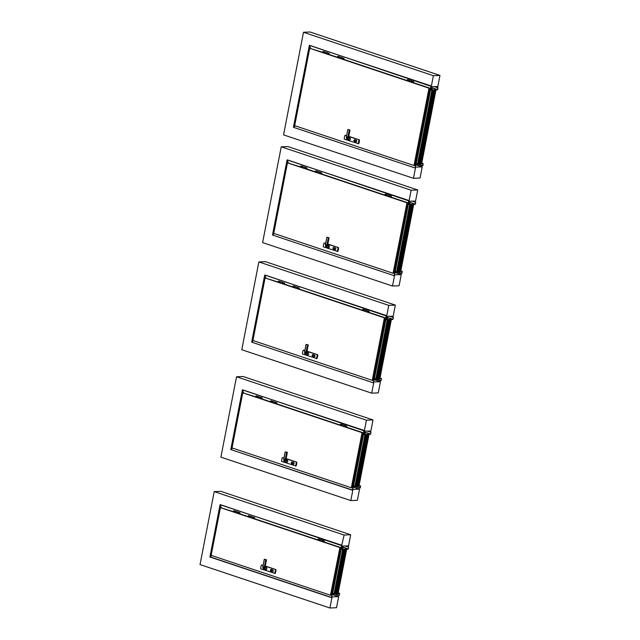 <?xml version="1.0" encoding="UTF-8"?>
<svg xmlns="http://www.w3.org/2000/svg" width="640" height="640" viewBox="0 0 640 640"><rect width="100%" height="100%" fill="white"/><g stroke="black" fill="none" stroke-linecap="round" stroke-linejoin="round"><path stroke-width="0.96" d="M329.928 608L332.088 596.888L338.664 596.616L336.504 607.728L329.928 608L200.024 564.576L214.208 491.6L344.112 535.024L341.576 546.016M333.184 594.784L338.664 596.616M214.208 491.6L220.792 491.328L350.688 534.76L348.528 545.872L341.952 546.136M350.688 534.76L344.112 535.024M364.272 431.304L366.432 420.192L373.016 419.928L370.856 431.04L363.896 431.184M352.592 489.336L359.544 489.192L354.064 487.36M359.544 489.192L357.384 500.304L350.808 500.576L352.968 489.464M350.808 500.576L220.904 457.152L236.528 376.768L243.112 376.496L373.016 419.928M236.528 376.768L366.432 420.192M386.592 316.472L388.752 305.36L395.336 305.088L393.176 316.208L386.216 316.352M373.472 381.912L380.432 381.768L374.944 379.936M380.432 381.768L378.272 392.88L371.688 393.152L373.848 382.04M371.688 393.152L241.784 349.728L258.848 261.936L265.432 261.664L395.336 305.088M258.848 261.936L388.752 305.36M408.968 201.344L411.128 190.232L417.712 189.96L415.552 201.072L408.6 201.216M394.296 274.784L401.256 274.64L395.768 272.808M401.256 274.64L399.096 285.752L392.512 286.024L394.672 274.912M392.512 286.024L262.608 242.6L281.232 146.808L287.816 146.536L417.712 189.96M281.232 146.808L411.128 190.232M431.232 86.808L433.392 75.696L439.976 75.424L437.816 86.536L430.864 86.68M415.24 167.064L422.192 166.92L416.704 165.088M422.192 166.92L420.032 178.032L413.448 178.304L415.608 167.192M413.448 178.304L283.552 134.88L303.496 32.272L310.072 32L439.976 75.424M303.496 32.272L433.392 75.696M324.176 540.888L323.704 541.904L324.064 540.816L322.784 540.384L322.416 541.472L319.592 540.528L319.88 539.424L322.744 540.368L322.568 541.472M319.296 540.376L319.936 539.432L318.488 539L318.272 540.088L318.112 539.008M319.056 540.352L318.272 540.088M319.888 539.424L319.528 540.496M318.096 539.832L318.344 539.088M322.976 541.608L323.448 541.76M322.24 541.216L322.496 540.48M323.536 541.656L323.784 540.912M324.232 541.888L324.48 541.136M235.144 512.296L235.496 511.2L235.168 512.304L237.976 513.248L238.32 512.152L235.528 511.216M234.064 510.776L233.848 511.864L234.2 510.768L233.432 511.536L233.688 510.784M234.872 512.152L234.336 512.024M233.976 510.696L235.496 511.2L235.104 512.272L234.632 512.128M233.672 511.608L233.92 510.864M239.752 512.664L239.28 513.68L239.64 512.592L238.072 512.256L238.144 513.248M238.552 513.384L239.024 513.536M237.816 513L238.072 512.256M239.112 513.432L239.36 512.688M239.808 513.664L240.056 512.92M250.16 516.12L253.032 517.064L252.688 518.16L249.872 517.224L250.216 516.128L248.92 515.688L248.376 516.536L249.84 517.208L250.048 516.128L249.816 517.192M248.376 516.528L248.632 515.784M248.144 516.448L248.392 515.704L248.44 516.704M248.32 516.704L248.688 515.608M254.464 517.584L253.984 518.6L254.352 517.504L252.776 517.168L252.856 518.16M253.256 518.296L253.728 518.456M252.528 517.912L252.776 517.168M254.512 518.576L254.76 517.832M254.064 517.608L253.816 518.344M345.088 425.544L344.888 426.64M345.072 425.536L342.2 424.592L341.912 425.696L344.704 426.632L344.808 425.648L344.56 426.392M341.616 425.544L342.256 424.6L340.808 424.168L340.592 425.256L340.952 424.16L340.432 424.176L340.48 425.176M342.208 424.592L341.848 425.664M340.416 425L340.664 424.264M340.184 424.928L340.432 424.176M345.296 426.776L345.768 426.928M346.552 427.048L346.8 426.312L346.024 427.072L346.384 425.976L346.16 427.08M346.384 425.976L344.816 425.64M346.256 427.152L346.8 426.304M346.104 426.08L345.856 426.816M262.072 397.832L261.6 398.848L261.96 397.76L257.776 396.368L257.448 397.464L257.832 396.376M257.432 397.44L257.784 396.368L256.384 395.944L256.168 397.032L256.528 395.936L255.76 396.704L256.008 395.952M257.192 397.32L256.744 397.16M255.992 396.776L256.24 396.032M260.872 398.552L261.344 398.704M260.68 397.328L260.464 398.416M260.136 398.16L260.392 397.424M261.432 398.6L261.688 397.856M262.128 398.832L262.376 398.08M272.176 402.384L272.376 401.288L275.352 402.232L275.008 403.328L272.192 402.392L272.488 401.288L272.136 402.36M260.648 397.312L260.296 398.408L257.488 397.472M271.088 400.864L270.88 401.952L271.088 400.864M271.904 402.24L271.448 402.072M270.704 401.704L270.952 400.952M270.464 401.624L270.712 400.872L270.76 401.872M271.008 400.776L272.52 401.288M275.576 403.464L276.048 403.624M276.832 403.744L277.08 403.008L276.304 403.768L276.672 402.672L276.44 403.768M276.784 402.752L275.096 402.336L275.176 403.328M274.848 403.08L275.096 402.344M276.544 403.84L277.08 403M276.392 402.776L276.144 403.52M364.52 309.76L367.392 310.704L367.024 311.8L364.232 310.864L364.576 309.768L363.28 309.328L362.912 310.424L363.272 309.328L362.504 310.096L362.752 309.344M363.936 310.712L364.408 309.768L364.176 310.832M362.736 310.168L362.984 309.424M367.616 311.936L368.088 312.096M368.872 312.216L369.12 311.48L368.344 312.24L368.704 311.144L368.48 312.248M368.816 311.224L367.136 310.808L367.208 311.8M366.88 311.552L367.136 310.808M368.576 312.32L369.12 311.472M368.424 311.248L368.176 311.992M278.72 281.104L278.488 282.2L278.696 281.112L280.152 281.544L279.752 282.608M279.512 282.488L279.064 282.32M278.312 281.944L278.568 281.2M278.08 281.864L278.328 281.128L278.376 282.12M278.256 282.12L278.984 282.368M283.192 283.72L283.664 283.872M284.448 284L284.696 283.256L283.92 284.016L284.288 282.92L284.056 284.024M284.4 283L282.712 282.584L282.784 283.584M282.464 283.328L282.712 282.584M284.152 284.096L284.696 283.248M284 283.024L283.752 283.768M294.224 287.408L294.696 286.456L297.672 287.4L297.328 288.496L294.512 287.56L294.808 286.456L294.456 287.528M282.984 282.488L282.616 283.576L279.808 282.64M293.408 286.032L293.184 287.112L293.408 286.032M293.024 286.864L293.272 286.12M292.784 286.784L293.032 286.04L293.088 287.04M293.328 285.944L294.848 286.456M297.904 288.632L298.368 288.792M299.16 288.912L299.408 288.176L298.624 288.928L298.992 287.84L298.76 288.936M299.104 287.92L297.416 287.504L297.496 288.496M297.168 288.248L297.416 287.504M298.864 289.008L299.4 288.168M298.712 287.944L298.464 288.688M391.2 196.096L390.72 197.112L391.088 196.016L389.696 195.568L389.592 196.672M386.896 194.632L386.608 195.736L386.896 194.632M385.504 194.208L385.288 195.296L385.648 194.2L384.88 194.968L385.128 194.224M386.32 195.584L385.864 195.416M385.424 194.12L386.936 194.632L386.552 195.704L386.08 195.56M385.112 195.04L385.368 194.296M389.992 196.808L390.464 196.968M389.8 195.592L389.264 196.432L389.936 196.848M389.264 196.424L389.512 195.68M391.112 197.176L391.496 196.352L391.112 197.176M391.248 197.088L391.496 196.344M390.8 196.12L390.56 196.856M302.168 167.504L302.536 166.416L301.08 165.984L300.872 167.072L301.224 165.976L300.704 165.992L300.76 166.992M301.896 167.36L301.44 167.192M306.776 167.872L306.296 168.888L306.664 167.792L305.088 167.456L305.016 168.456L305.344 167.352L302.48 166.408L302.128 167.48M300.696 166.824L300.936 166.08M300.456 166.744L300.704 165.992M305.568 168.584L306.04 168.744M304.84 168.2L305.088 167.456M306.136 168.632L306.384 167.888M306.832 168.864L307.072 168.12M321.48 172.784L321.016 173.808L321.368 172.712L319.976 172.264L319.872 173.368M317.184 171.328L316.896 172.424L317.224 171.328L316.84 172.4L316.152 172.112M302.48 166.408L302.184 167.512L304.984 168.448M315.648 170.992L315.4 171.736L315.944 170.896L320.056 172.272M315.4 171.736L315.936 170.896L315.168 171.656L315.416 170.912M320.28 173.504L320.752 173.664M320.088 172.28L319.544 173.128L320.216 173.536M319.544 173.12L319.8 172.376M320.84 173.552L321.096 172.808M321.536 173.784L321.784 173.04M409.16 80.096L412.032 81.04L411.688 82.136L408.872 81.2L409.16 80.096L408.816 81.168M408.584 81.048L409.216 80.104M407.768 79.672L407.552 80.76L407.768 79.672M407.376 80.504L407.632 79.76M407.144 80.424L407.392 79.68L407.44 80.68M407.688 79.584L409.2 80.096M412.256 82.272L412.728 82.432M413.512 82.552L413.76 81.816L412.984 82.568L413.352 81.48L413.12 82.576M413.464 81.56L411.776 81.144L411.856 82.136M411.528 81.888L411.776 81.144M413.224 82.648L413.76 81.808M413.064 81.584L412.824 82.328M323.36 51.432L323.128 52.536L323.336 51.44L324.8 51.88L324.448 52.976L324.632 51.88L324.392 52.944L323.704 52.656M322.952 52.28L323.208 51.536M322.72 52.2L322.968 51.456L323.016 52.456M322.896 52.456L323.624 52.696M327.832 54.048L328.304 54.208M329.088 54.328L329.336 53.592L328.56 54.352L328.928 53.256L328.696 54.352M328.928 53.256L327.352 52.92L327.432 53.912M327.104 53.664L327.352 52.92M328.8 54.424L329.336 53.584M328.64 53.36L328.4 54.096M342.336 57.744L341.968 58.832L339.12 57.88L339.336 56.792L339.16 57.888M327.624 52.824L327.248 53.912L327.776 54.088M338.056 56.368L337.824 57.448L338.056 56.368M338.864 57.736L338.416 57.576M339.456 56.792L339.096 57.864M337.664 57.2L337.912 56.456M337.424 57.12L337.68 56.376L337.728 57.376M337.968 56.28L339.488 56.792M342.544 58.968L343.016 59.128M343.8 59.248L344.048 58.512L343.272 59.264L343.632 58.176L343.408 59.272M343.744 58.248L342.064 57.84L342.136 58.832M341.808 58.584L342.064 57.84M343.504 59.344L344.048 58.504M343.352 58.272L343.104 59.024M331.76 594.256L332.24 594.392L331.816 594.248L340.68 548.504L331.808 594.256L340.704 548.504M340.64 548.16L342.856 548.272L342.288 549.392L348.216 549.152L348.68 546.936L345.48 545.992M331.88 593.928L341.056 548.296M340.504 548.432L331.408 595.24L330.68 595.264L339.952 547.552L330.464 595.232L211.152 555.344L220.432 507.632L339.736 547.52M340.656 548.48L340.68 547.528L339.952 547.552M340.68 547.528L324.08 541.976M317.92 539.92L254.368 518.672M248.2 516.608L239.664 513.752M233.496 511.696L220.432 507.632M271.704 570.672A0.648 0.512 87.7 0 1 270.736 570.344L271.744 570.672M270.872 570.344L271.752 570.632M271.136 569.432A0.88 0.696 87.7 0 1 271.408 569.456L272.648 569.864A0.88 0.696 87.7 0 1 272.44 571.6M271.264 569.456L272.504 569.872A0.88 0.696 87.7 0 1 272.176 571.576L270.936 571.16A0.88 0.696 87.7 0 1 271.264 569.456L271.408 569.456M271.12 571.024A0.688 0.544 -92.3 0 0 271.792 570.336A0.688 0.544 -92.3 0 0 270.704 570.28A0.688 0.544 -92.3 0 0 271.12 571.024M271.768 570.376L270.792 570.048A0.648 0.512 87.7 0 1 271.768 570.376L271.792 570.376M263.088 565.296L261.496 565A7.536 5.952 -92.3 0 0 260.752 568.848L275.184 573.448A7.536 5.952 -92.3 0 0 275.936 569.592L265.264 566.024M275.936 569.592L265.216 566.24M263.048 565.512L261.496 565M274.576 573.472A7.536 5.952 -92.3 0 0 275.328 569.616M265.04 567.432L265.928 567.4A1.152 0.912 87.7 0 1 266.024 569.696L264.8 569.744A1.152 0.912 -92.3 0 0 265.048 567.512M266.32 559.608L265.728 559.784L264.36 566.816L262.936 566.608C262.304 569.304 265.248 570.28 264.392 567.096L263.792 569.456L262.904 566.312M262.904 566.28L264.32 559.312L262.952 566.344M264.528 566.824L265.896 559.816L264.264 559.272M362.976 433.672L352.672 486.832L353.12 486.968L352.696 486.824L363.016 433.672M352.64 486.84L362.976 433.648L363 432.696L362.272 432.72L351.56 487.84L352.288 487.816L352.672 486.832L363.032 433.672M352.76 486.504L363.376 433.464M363 432.696L346.408 427.144M340.24 425.088L276.688 403.84M270.528 401.776L261.984 398.92M255.816 396.864L242.752 392.8L232.04 447.92L351.56 487.84M242.752 392.8L362.064 432.688L351.344 487.808M292.584 463.248A0.648 0.512 87.7 0 1 291.616 462.92L292.624 463.248M291.76 462.92L292.632 463.208M292.016 462.008A0.88 0.696 87.7 0 1 292.288 462.032L293.528 462.44A0.88 0.696 87.7 0 1 293.328 464.176M292.152 462.032L293.384 462.448A0.88 0.696 87.7 0 1 293.056 464.152L291.816 463.736A0.88 0.696 87.7 0 1 292.152 462.032L292.288 462.032M292 463.6A0.688 0.544 -92.3 0 0 292.672 462.912A0.688 0.544 -92.3 0 0 291.584 462.856A0.688 0.544 -92.3 0 0 292 463.6M292.648 462.952L291.672 462.624A0.648 0.512 87.7 0 1 292.648 462.952L292.672 462.952M283.968 457.872L282.376 457.576A7.536 5.952 -92.3 0 0 281.632 461.424L296.064 466.024A7.536 5.952 -92.3 0 0 296.816 462.168L286.144 458.6M296.816 462.168L286.096 458.816M283.928 458.088L282.376 457.576M295.456 466.048A7.536 5.952 -92.3 0 0 296.208 462.192M285.92 460.008L286.816 459.976A1.152 0.912 87.7 0 1 286.904 462.272L285.68 462.32A1.152 0.912 -92.3 0 0 285.936 460.088M283.816 459.184C283.184 461.88 286.128 462.856 285.28 459.672L283.784 458.888M287.208 452.184L286.608 452.36L284.672 462.032L283.768 459.152M283.784 458.856L285.2 451.888L283.832 458.92M285.416 459.4L286.776 452.392L285.144 451.848L283.776 458.872L284.392 461.864L285.68 462.32A1.152 0.912 -92.3 0 1 285.424 462.28M373.52 379.416L385.304 318.816L385.32 317.864L384.592 317.888L372.44 380.416L373.168 380.392L373.352 379.424L374 379.544L373.576 379.4L385.32 318.84M373.64 379.08L385.712 318.632M385.32 317.864L368.728 312.312M362.56 310.248L299.008 289.008M292.848 286.944L284.304 284.088M278.136 282.032L265.072 277.968L252.92 340.496L372.44 380.416M265.072 277.968L384.384 317.856L372.232 380.384M313.472 355.824A0.648 0.512 87.7 0 1 312.496 355.496L313.504 355.824M312.64 355.496L313.52 355.784M312.896 354.584A0.88 0.696 87.7 0 1 313.168 354.608L314.408 355.016A0.88 0.696 87.7 0 1 314.208 356.752M313.032 354.608L314.264 355.024A0.88 0.696 87.7 0 1 313.936 356.728L312.696 356.312A0.88 0.696 87.7 0 1 313.032 354.608L313.168 354.608M312.88 356.176A0.688 0.544 -92.3 0 0 313.552 355.488A0.688 0.544 -92.3 0 0 312.472 355.432A0.688 0.544 -92.3 0 0 312.88 356.176M313.528 355.528L312.552 355.2A0.648 0.512 87.7 0 1 313.528 355.528L313.56 355.528M304.848 350.448L303.264 350.152A7.536 5.952 -92.3 0 0 302.512 354L316.952 358.6A7.536 5.952 -92.3 0 0 317.696 354.744L307.024 351.176M317.696 354.744L306.984 351.392M304.808 350.664L303.264 350.152M316.336 358.624A7.536 5.952 -92.3 0 0 317.088 354.768M306.8 352.584L307.696 352.552A1.152 0.912 87.7 0 1 307.784 354.848L306.568 354.896A1.152 0.912 -92.3 0 0 306.816 352.664M304.696 351.76C304.064 354.456 307.008 355.432 306.16 352.248L304.664 351.464M308.088 344.76L307.488 344.936L305.552 354.608L304.648 351.728M304.664 351.432L306.08 344.456L304.712 351.496M306.296 351.976L307.656 344.968L306.024 344.424L304.656 351.448L305.272 354.44L306.568 354.896A1.152 0.912 -92.3 0 1 306.304 354.856M394.424 272.152L394.856 272.256M407.672 203.712L394.376 272.28L394.824 272.416L394.4 272.272L407.72 203.712L394.4 272.272M407.664 203.36L408.16 203.52M394.464 271.952L408.096 203.504L394.776 271.936M407.528 203.64L393.992 273.264L393.264 273.288L406.976 202.76L393.048 273.256L273.744 233.368L287.448 162.84L406.76 202.728M407.68 203.688L407.704 202.728L406.976 202.76M407.704 202.728L391.104 197.184M384.944 195.12L321.392 173.88M315.224 171.816L306.68 168.96M300.52 166.896L287.448 162.84M334.296 248.696A0.648 0.512 87.7 0 1 333.32 248.368L334.328 248.696M334.336 248.656L333.32 248.368M333.72 247.456A0.88 0.696 87.7 0 1 333.992 247.48L335.232 247.888A0.88 0.696 87.7 0 1 335.032 249.624M333.856 247.48L335.088 247.896A0.88 0.696 87.7 0 1 334.76 249.6L333.52 249.184A0.88 0.696 87.7 0 1 333.856 247.48L333.992 247.48M333.704 249.048A0.688 0.544 -92.3 0 0 334.376 248.36A0.688 0.544 -92.3 0 0 333.296 248.304A0.688 0.544 -92.3 0 0 333.704 249.048M334.352 248.4L333.376 248.072A0.648 0.512 87.7 0 1 334.352 248.4L334.384 248.4M325.672 243.32L324.088 243.024A7.536 5.952 -92.3 0 0 323.336 246.872L337.776 251.472A7.536 5.952 -92.3 0 0 338.52 247.616L327.848 244.048M338.52 247.616L327.808 244.264M325.632 243.536L324.088 243.024M337.16 251.496A7.536 5.952 -92.3 0 0 337.912 247.64M327.624 245.456L328.52 245.424A1.152 0.912 87.7 0 1 328.608 247.72L327.392 247.768A1.152 0.912 -92.3 0 0 327.64 245.536M325.52 244.632L325.52 244.632C324.888 247.328 327.832 248.304 326.984 245.12L325.488 244.304L326.848 237.304M328.912 237.632L328.312 237.808L326.376 247.48L325.472 244.6M327.12 244.848L328.48 237.84L327.024 237.184L328.44 237.656L326.848 237.296L325.536 244.368M415.36 164.432L415.792 164.536M429.936 89.176L429.968 88.192L429.024 88.192L413.992 165.536L294.68 125.648L309.712 48.304L429.024 88.192M429.24 88.224L414.2 165.568L414.928 165.544L415.12 164.576L415.76 164.696L415.336 164.552L430.024 88.856M431.84 90.056L431.424 90.144L431.64 89.032L430.336 89.096M415.4 164.232L430.336 88.96M415.28 164.568L429.792 89.104M429.968 88.192L413.368 82.648M407.208 80.584L343.656 59.344M337.488 57.28L328.944 54.424M322.784 52.36L309.712 48.304M355.232 140.976A0.648 0.512 87.7 0 1 354.256 140.648L355.264 140.976M354.4 140.648L355.28 140.936M354.664 139.736A0.88 0.696 87.7 0 1 354.936 139.76L356.168 140.168A0.88 0.696 87.7 0 1 355.968 141.904M354.792 139.76L356.024 140.176A0.88 0.696 87.7 0 1 355.696 141.88L354.464 141.464A0.88 0.696 87.7 0 1 354.792 139.76L354.936 139.76M354.648 141.328A0.688 0.544 -92.3 0 0 355.32 140.64A0.688 0.544 -92.3 0 0 354.232 140.584A0.688 0.544 -92.3 0 0 354.648 141.328M355.288 140.68L354.32 140.352A0.648 0.512 87.7 0 1 355.288 140.68L355.32 140.68M346.616 135.6L345.024 135.304A7.536 5.952 -92.3 0 0 344.272 139.152L358.712 143.752A7.536 5.952 -92.3 0 0 359.456 139.896L348.784 136.328M359.456 139.896L348.744 136.544M346.568 135.816L345.024 135.304M358.096 143.776A7.536 5.952 -92.3 0 0 358.848 139.92M348.568 137.736L349.456 137.696A1.152 0.912 87.7 0 1 349.552 140L348.328 140.048A1.152 0.912 -92.3 0 0 348.576 137.816M346.456 136.912L346.456 136.912C345.824 139.608 348.768 140.584 347.92 137.4L346.424 136.584L347.784 129.584M349.848 129.912L349.256 130.08L347.312 139.76L346.416 136.88M348.056 137.128L349.416 130.12L347.96 129.456L349.376 129.928L347.784 129.576L346.472 136.648M341.168 548.44L342.36 548.36L342.144 549.472L342.632 549.456L334.072 593.464L333.584 593.48L333.368 594.592L332.184 594.672L341.168 548.44L341.904 548.312M332.408 594.632L341.416 548.4L332.432 594.632M338.072 593.36L346.68 549.352L338.12 593.36L334.184 593.104M342.512 549.384L341.848 548.888L342.48 548.24L342.128 549.424M346.632 549.352L337.72 593.24M341.24 548.464L332.256 594.688M343.28 549.464L345.352 549.656L336.912 593.072L335.256 592.84M343.272 549.456L345.352 549.656M342.184 555.12L342.32 554.712M335.76 588.16L335.904 587.752M340.68 571.568L340.816 571.16M333.024 594.656L333.808 594.552L333.632 593.904M333 594.648L333.368 593.608M331.824 594.2L332.248 594.336M333.056 594.136L333.36 593.544M333.856 593.984L333.496 594.496M333.384 593.608L333.384 594.512M333.264 594.472L333.296 593.832M342.192 549.176L342.392 548.424L342.192 549.176M342.648 548.904L342.712 548.416L342.344 548.808M209.944 557.008L331.576 597.672L210.024 556.848L331.504 597.456L331.992 594.952L331.496 594.784L332.184 594.712L331.552 594.504L333.824 594.648L333.672 593.528L339.632 593.312L338.224 592.84L339.664 593.312L338.224 592.832L339.664 593.312L339.2 595.528L334.112 593.832L339.2 595.528L339.664 593.312L333.728 593.552L333.824 594.648L331.992 594.952L331.576 597.672L209.92 557L211.768 555.552M331.576 597.456L332.064 594.944L331.576 597.456M332.16 594.824L333.8 594.76L332.16 594.824M333.992 594.528L334.104 593.912L333.992 594.528M333.984 593.696L339.224 595.416L339.664 593.536L333.672 593.768L339.224 595.416L339.608 593.416L333.984 593.696M345.168 546.008L348.624 547.04L348.24 549.04L342.312 549.28L342.888 548.16L341.168 548.112L342.096 545.36L220.112 504.704L221.352 507.632L220.104 504.992L210.024 556.848M342.096 545.36L341.584 545.608L341.168 548.336L340.56 548.128M220.44 504.688L341.584 545.608M363.488 433.608L364.68 433.528L364.464 434.64L364.952 434.624L354.96 486.04L354.464 486.056L354.248 487.168L353.064 487.248L363.488 433.608L364.224 433.472M353.296 487.208L363.736 433.568L353.312 487.208M358.96 485.936L369 434.52L359 485.936L355.064 485.68M364.832 434.552L364.168 434.056L364.808 433.408L364.448 434.592M368.952 434.52L358.6 485.816M363.56 433.624L353.136 487.264M365.592 434.624L367.672 434.824L357.792 485.648L356.136 485.416M365.616 434.616L367.672 434.824M364.504 440.288L364.648 439.88M356.648 480.736L356.784 480.328M361.56 464.144L361.696 463.736M353.912 487.232L354.592 487.272L354.512 486.48M353.744 487.192L354.256 486.184M352.704 486.776L353.128 486.912M354.552 486.104L360.512 485.888L359.104 485.416L360.544 485.888L359.104 485.408L360.544 485.888L360.272 487.872L354.992 486.408L360.08 488.104L360.544 485.888L354.536 486.096L354.704 487.224L352.872 487.528L352.456 490.248L230.8 449.576L232.648 448.128M354.736 486.56L354.376 487.072M354.264 486.184L354.264 487.088M354.152 487.048L354.176 486.408M364.512 434.344L364.712 433.592L364.512 434.344M364.968 434.072L365.032 433.584L364.664 433.976M363.528 433.392L364.424 430.528L363.904 430.776L363.416 433.28L365.16 433.44L364.608 434.56L370.536 434.32L371 432.104L367.8 431.16M230.824 449.584L352.456 490.248L230.8 449.576L352.392 490.032L352.872 487.528L354.704 487.224L354.92 486.496L354.48 486.44M352.456 490.032L352.944 487.52L352.456 490.032M353.04 487.4L354.68 487.336L353.04 487.4M354.872 487.104L354.992 486.488L354.872 487.104M354.872 486.272L360.104 487.992L360.544 486.112L354.552 486.344L360.104 487.992L360.496 485.992L354.872 486.272M364.424 430.528L242.432 389.872L243.672 392.8L242.424 390.16L230.904 449.416M363.544 433.392L365.208 433.328L364.64 434.448L370.56 434.208L370.96 432.208L367.488 431.176M242.76 389.856L363.904 430.776M386.64 318.672L385.808 318.776L387 318.696L386.784 319.808L387.312 319.776L386.576 319.768L386.544 318.64M379.84 378.512L391.32 319.688L379.888 378.512L376.96 378.256M385.88 318.792L374.016 379.84L375.136 379.744L375.608 378.656M375.848 378.576L375.008 378.984M391.272 319.688L379.48 378.392M374.016 379.84L385.808 318.776M387.272 320L389.992 319.992L378.68 378.224L377.016 377.992M387.264 320.024L389.992 319.992M376.912 378.296L388.256 320.064L376.912 378.296L375.944 378.256M386.832 325.456L386.968 325.048M377.528 373.312L377.664 372.904M382.44 356.72L382.576 356.312M374.792 379.808L375.472 379.848L375.36 379.008L375.8 379.072L375.584 379.8L373.76 380.104L373.336 382.824L251.68 342.152L253.528 340.704M374.624 379.768L375.136 378.76M373.584 379.352L374.008 379.488M375.352 378.632L375.584 379.8L373.76 380.104L373.336 382.824L251.704 342.16M375.616 379.136L375.256 379.648M375.184 378.824L375.152 379.664M375.032 379.624L375.056 378.984M386.776 318.632L387.424 318.704L386.768 319.76M386.832 319.512L387.032 318.76L386.832 319.512M387.288 319.24L387.352 318.752L386.984 319.136M385.848 318.56L386.744 315.696L386.224 315.944L385.744 318.448L387.48 318.608L387.016 319.368M375.4 379.032L381.392 378.464L379.984 377.992L381.424 378.464L379.984 377.984L381.424 378.464L381.152 380.448L375.864 379.104L380.64 380.696L375.88 378.984L380.984 380.568L381.376 378.568L375.464 378.816L375.56 379.912L373.824 380.096L373.376 382.72L373.824 380.096L375.56 379.912L375.672 378.808L381.08 380.448L381.376 378.568L375.464 378.816L381.152 380.448L381.424 378.464L375.36 379.016M386.744 315.696L264.752 275.032L265.992 277.968L264.744 275.328L251.784 341.992M385.864 318.56L387.528 318.496L386.96 319.616L392.88 319.376L393.288 317.376L389.808 316.344M392.944 317.392L390.12 316.328M387.304 319.448L392.856 319.488L393.392 317.488L392.968 317.28M265.08 275.024L386.224 315.944M408.192 203.648L409.376 203.568L409.16 204.68L409.648 204.664L396.664 271.488L396.176 271.504L395.96 272.616L394.768 272.696L408.192 203.648L409.016 203.56M400.664 271.384L413.696 204.56L400.712 271.384L397.784 271.128M409.528 204.592L408.968 204.416L409.408 203.632L409.072 204.496M413.648 204.56L400.304 271.264M408.264 203.664L394.84 272.712M412.376 204.864L409.648 204.896L412.376 204.864L399.496 271.096L397.84 270.864M396.768 271.128L397.784 271.152L410.64 204.936L397.784 271.152M409.208 210.328L409.344 209.912M398.352 266.184L398.488 265.776M403.264 249.592L403.4 249.184M395.448 272.64L396.312 272.712L396.216 271.928M395.584 272.672L396.008 271.696M394.408 272.224L394.832 272.36M395.648 272.16L396.032 271.664M396.168 271.52L396.408 272.672L394.584 272.976L394.16 275.696L272.504 235.024L274.352 233.576M396.44 272.008L396.336 272.536M396.072 271.688L396.016 272.552M409.152 203.504L409.8 203.576L409.168 204.656M409.672 204.112L409.736 203.624L409.36 204.008M409.08 204.536L408.928 203.512M412.184 201.216L415.664 202.248L415.256 204.248L409.352 204.488L409.912 203.368L408.192 203.32L409.12 200.568L408.12 203.32L409.872 203.48L409.4 204.232M396.184 271.888L402.216 271.336L400.808 270.864L402.248 271.336L401.976 273.32L396.688 271.976L401.464 273.568L396.704 271.856L401.808 273.44L402.216 271.448L396.288 271.688L396.384 272.784L394.648 272.968L394.2 275.592L394.648 272.968L396.384 272.784L396.288 271.688L402.2 271.44L401.464 273.568L401.976 273.32L402.248 271.336L396.312 271.576L396.408 272.672L394.584 272.976L394.16 275.696L272.528 235.032M409.12 200.568L287.136 159.904L288.376 162.84L287.128 160.2L272.608 234.864M415.32 202.264L412.504 201.2M409.68 204.32L415.24 204.36L415.768 202.36L415.344 202.152M287.456 159.896L408.608 200.816M430.528 89.128L415.776 164.992L430.456 89.112L431.192 88.976M421.6 163.664L435.96 90.024L421.648 163.664L417.712 163.408M431.792 90.056L431.216 90.096L431.464 89.096M415.776 164.992L416.896 164.896L417.376 163.776M417.608 163.728L416.776 164.136M435.912 90.024L421.24 163.544M431.912 90.336L434.64 90.328L420.44 163.376L418.776 163.144M431.912 90.36L434.64 90.328M431.472 95.792L431.608 95.376M419.288 158.464L419.424 158.056M424.2 141.872L424.336 141.464M416.552 164.96L417.232 165L417.12 164.16L417.56 164.224L417.344 164.952L415.52 165.256L415.104 167.976L293.44 127.304L295.288 125.856M416.424 164.912L416.784 164.144M415.352 164.504L415.776 164.64M417.008 163.968L416.792 164.776L417 163.936M417.112 163.784L417.344 164.952L415.52 165.256L415.104 167.976L293.472 127.312M417.376 164.288L417.28 164.808M431.48 89.848L431.672 89.096L431.48 89.848M431.936 89.576L432 89.088L431.624 89.472M431.664 88.96L431.96 89.632L431.408 90.088M417.16 164.184L423.16 163.608L421.752 163.144L423.184 163.616L422.912 165.6L417.624 164.248L422.4 165.848L417.64 164.136L422.744 165.72L423.136 163.72L417.224 163.96L417.328 165.064L415.592 165.248L415.136 167.872L415.592 165.248L417.328 165.064L417.432 163.952L422.84 165.6L423.136 163.72L417.224 163.96L422.912 165.6L423.16 163.608L417.128 164.168M430.488 88.896L431.384 86.032L309.392 45.368L310.64 48.304L309.384 45.664L293.552 127.144M430.504 88.896L432.176 88.832L431.608 89.952L437.52 89.712L437.928 87.712L434.448 86.68M437.584 87.728L434.768 86.664M431.384 86.032L430.384 88.784L432.136 88.944L431.568 90.064L437.504 89.824L438.032 87.824L437.608 87.616M309.72 45.36L430.872 86.28M332.232 594.224L341.128 548.48M264.392 567.096L265.072 567.008L266.48 559.752L264.256 559.272L262.936 566.608M264.536 569.704A1.152 0.912 -92.3 0 0 264.8 569.744L263.512 569.288L262.88 566.544M353.112 486.8L363.448 433.648M285.28 459.672L285.952 459.584L287.36 452.328L285.144 451.848M373.568 379.408L385.344 318.84L373.576 379.4L374 379.56M373.992 379.376L385.768 318.816M373.952 379.064L385.696 318.632M306.16 352.248L306.832 352.16L308.24 344.904L306.024 344.424M394.816 272.248L408.144 203.68M326.984 245.12L327.656 245.032L329.064 237.776L326.848 237.296L325.48 244.32L326.096 247.312L327.392 247.768A1.152 0.912 -92.3 0 1 327.128 247.728M415.328 164.56L429.984 89.176L415.336 164.552L415.76 164.704M415.76 164.528L430.408 89.144M347.92 137.4L348.592 137.312L350.008 130.056L347.784 129.576L346.424 136.592M348.064 140.008A1.152 0.912 -92.3 0 0 348.328 140.048L347.04 139.592L346.416 136.6M346.12 549.24L337.576 593.216M342.664 549.704L334.224 593.112M342.992 549.76L334.552 593.168M343.632 549.72L335.144 593.144M343.776 549.424L335.336 592.84M343.944 549.456L335.504 592.872M344.464 549.632L336.024 593.04M344.784 549.68L336.352 593.096M334.336 593.632L339.32 595.296L334.336 593.632M220.072 504.912L209.968 556.888M341.776 545.376L220.112 504.704M341.096 548.112L340.6 547.944M348.648 546.928L345.808 545.984M342.856 548.16L341.264 547.624L342.888 548.16M348.24 549.04L341.432 546.768M348.336 548.92L341.456 546.624M368.448 434.408L358.456 485.792M364.984 434.872L355.104 485.688M365.312 434.92L355.432 485.744M356.064 485.688L365.936 434.896L356.024 485.72M366.096 434.592L356.216 485.416M366.264 434.624L356.384 485.448M366.784 434.792L356.904 485.616M367.112 434.848L357.232 485.672M352.376 487.36L352.872 487.528L352.376 487.36M352.432 487.08L353.064 487.288L352.432 487.08M355.216 486.208L360.2 487.872L355.216 486.208M242.392 390.08L230.848 449.464M364.096 430.544L242.432 389.872M363.416 433.28L362.92 433.112M370.968 432.096L368.128 431.152M365.176 433.328L363.584 432.792L365.208 433.328M370.56 434.208L363.752 431.936M370.656 434.088L363.776 431.792M387.272 319.792L375.84 378.616M386.064 318.736L374.192 379.784M390.768 319.576L379.336 378.368M386.04 318.736L374.176 379.784M387.304 320.04L375.992 378.264M387.632 320.088L376.312 378.32M388.416 319.76L377.096 377.992M388.584 319.792L377.264 378.024M389.104 319.96L377.784 378.192M389.432 320.016L378.112 378.248M373.256 379.936L373.76 380.104L373.256 379.936M373.312 379.656L373.944 379.864L373.312 379.656M376.104 378.784L381.08 380.448L376.104 378.784M264.712 275.248L251.728 342.04M386.416 315.712L264.752 275.032M385.744 318.448L385.24 318.28M385.784 318.656L385.208 318.456M393.288 317.264L390.448 316.312M387.504 318.496L385.904 317.96L387.528 318.496M392.88 319.376L386.072 317.104M392.976 319.256L386.104 316.96M408.44 203.608L395.016 272.656L408.416 203.608M413.144 204.448L400.16 271.24M409.688 204.904L396.816 271.136M410.016 204.96L397.136 271.192M410.608 204.936L397.728 271.168M410.792 204.632L397.92 270.864M410.96 204.656L398.088 270.896M411.48 204.832L398.608 271.064M411.808 204.888L398.936 271.12M394.08 272.808L394.584 272.976L394.08 272.808M394.136 272.528L394.768 272.736L394.136 272.528M396.928 271.656L401.904 273.32L396.928 271.656M396.52 271.672L401.808 273.44L396.52 271.672M287.088 160.12L272.552 234.912M408.792 200.576L287.136 159.904M408.12 203.32L407.616 203.152M409.88 203.368L408.288 202.832L409.912 203.368M415.256 204.248L408.448 201.976M415.352 204.128L408.48 201.832M431.912 90.12L417.6 163.768M430.704 89.072L415.96 164.936M435.408 89.904L421.104 163.512M430.68 89.072L415.936 164.936M431.952 90.368L417.752 163.416M432.272 90.424L418.08 163.472M418.704 163.416L432.896 90.4L418.672 163.448M433.056 90.096L418.864 163.144M433.224 90.12L419.024 163.168M433.744 90.296L419.544 163.344M434.072 90.352L419.872 163.4M415.016 165.088L415.52 165.256L415.016 165.088M415.072 164.808L415.712 165.016L415.072 164.808M417.864 163.936L422.84 165.6L417.864 163.936M309.352 45.584L293.488 127.192M431.056 86.04L309.392 45.368M430.384 88.784L429.88 88.616M437.936 87.6L435.088 86.648M432.144 88.832L430.544 88.296L432.176 88.832M437.52 89.712L430.712 87.432M437.616 89.592L430.744 87.296M323.704 541.904L323.208 541.736M322.912 541.64L322.416 541.472M233.608 511.784L234.344 512.032M239.28 513.68L238.784 513.512M238.488 513.416L237.992 513.248M253.984 518.6L253.488 518.432M253.2 518.336L252.704 518.168M340.592 425.256L341.088 425.424M346.024 427.072L345.528 426.904M345.232 426.808L344.736 426.64M255.936 396.952L256.664 397.2M256.96 397.296L257.448 397.464M261.6 398.848L261.104 398.68M260.808 398.584L260.312 398.416M270.64 401.872L271.368 402.112M271.664 402.216L272.16 402.376M276.304 403.768L275.808 403.6M275.52 403.504L275.024 403.336M362.912 310.424L363.408 310.584M368.344 312.24L367.848 312.072M367.552 311.976L367.064 311.808M279.28 282.464L279.768 282.624M283.92 284.016L283.424 283.848M283.128 283.752L282.64 283.584M282.968 282.48L280.168 281.552M292.96 287.04L293.688 287.28M298.624 288.928L298.136 288.768M297.84 288.664L297.344 288.504M389.768 195.576L386.976 194.64M389.4 196.664L386.608 195.736M385.056 195.216L385.784 195.456M390.72 197.112L390.224 196.944M300.872 167.072L301.36 167.232M301.656 167.336L302.152 167.496M306.296 168.888L305.8 168.72M319.688 173.36L316.896 172.424M315.344 171.912L316.072 172.152M321.008 173.8L320.512 173.64M407.32 80.68L408.048 80.92M412.984 82.568L412.488 82.408M412.2 82.312L411.704 82.144M328.56 54.352L328.064 54.184M342.32 57.736L339.52 56.8M327.608 52.816L324.816 51.88M327.248 53.912L324.448 52.976M337.608 57.368L338.336 57.616M338.632 57.712L339.12 57.88M343.272 59.264L342.776 59.104M342.48 59L341.984 58.84M332.208 593.904L341.072 548.304M265.072 567.008L264.712 567.448M353.088 486.48L363.392 433.472M285.952 459.584L285.592 460.024M306.832 352.16L306.472 352.6M327.656 245.032L327.296 245.472M415.736 164.208L430.36 88.968M348.592 137.312L348.232 137.752M342.672 549.44L334.12 593.448M331.784 594.256L332.232 594.408M341.888 548.36L341.464 548.216M220.048 504.76L209.904 556.976M348.68 546.936L345.824 545.984M364.992 434.608L355 486.024M365.96 434.88L356.08 485.704M352.672 486.832L353.12 486.984M364.216 433.528L363.784 433.384M242.376 389.928L230.784 449.552M371 432.104L368.144 431.144M387.312 319.776L375.88 378.6M388.28 320.048L376.96 378.28M386.536 318.696L386.104 318.552M264.696 275.096L251.664 342.128M385.808 318.664L385.208 318.464M393.32 317.272L390.464 316.312M409.696 204.648L396.704 271.472M394.376 272.28L394.824 272.432M402.248 271.336L400.808 270.856L402.248 271.336M287.072 159.968L272.488 235M408.192 203.536L407.584 203.336M431.96 90.112L417.64 163.752M432.92 90.384L418.72 163.432M431.176 89.032L430.744 88.888M423.184 163.616L421.752 163.136L423.184 163.616M309.336 45.432L293.424 127.28M437.96 87.608L435.104 86.648"/></g></svg>
